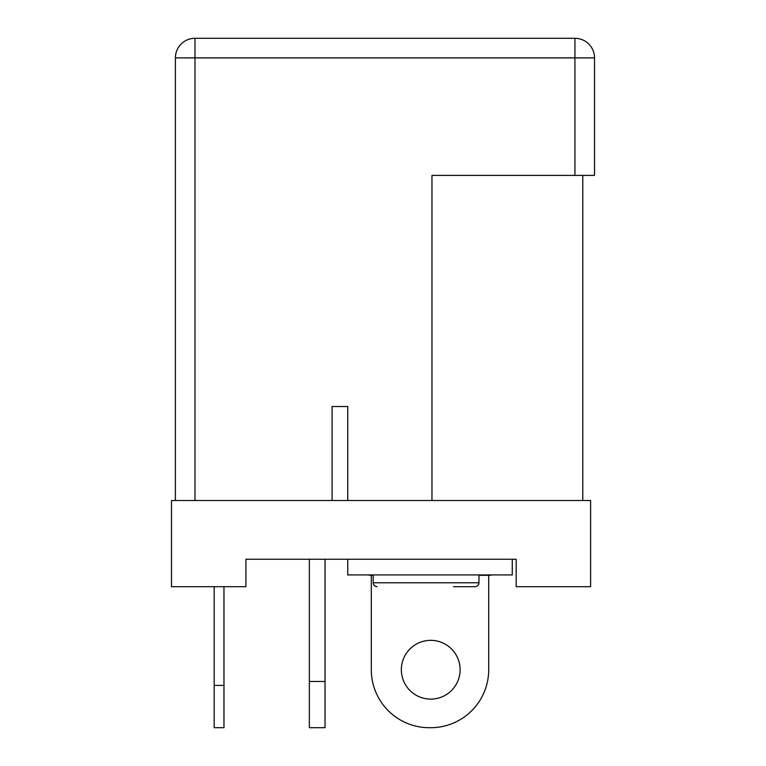 <?xml version="1.0" encoding="UTF-8"?>
<svg xmlns="http://www.w3.org/2000/svg" width="766" height="766" viewBox="0 0 766 766"><rect width="100%" height="100%" fill="white"/><g stroke="black" fill="none" stroke-linecap="round" stroke-linejoin="round"><path stroke-width="1.15" d="M574.931 38.3L574.931 57.881L194.985 57.881L194.985 500.514L332.08 500.514L332.08 406.507L347.745 406.507L347.745 500.514L431.967 500.514L431.967 175.395L594.521 175.395L594.521 57.881A19.581 19.581 0 0 0 574.931 38.3L194.985 38.3A19.581 19.581 0 0 0 175.395 57.881L175.395 500.514M377.121 586.689C374.746 586.45 373.444 585.147 373.205 582.773L478.97 582.773C478.76 585.128 477.448 586.43 475.054 586.689L453.51 586.689M373.205 582.773L373.205 574.931M516.179 559.266L245.905 559.266L245.905 586.689L171.479 586.689L171.479 500.514L590.605 500.514L590.605 586.689L516.179 586.689L516.179 559.266M478.97 575.323L488.698 575.323L488.698 669.723A57.977 57.977 0 0 1 430.731 727.7L429.286 727.7A57.977 57.977 0 0 1 371.309 669.723L371.309 575.323L373.205 575.323M430.731 699.109A29.376 29.376 0 0 1 405.291 655.035A29.376 29.376 0 0 1 456.172 655.035A29.376 29.376 0 0 1 430.731 699.109M347.745 559.266L347.745 574.931L512.263 574.931L512.263 559.266M493.065 574.931L488.698 575.323M371.309 575.323L366.943 574.931M214.174 586.689L214.174 727.7L223.969 727.7L223.969 586.689M214.174 727.7L223.969 727.7M309.359 681.481L309.359 727.7L325.023 727.7L325.023 681.481L309.359 681.481L309.359 559.266M325.023 559.266L325.023 681.481M347.745 406.507L332.08 406.507M594.521 57.881L574.931 57.881L574.931 175.395M175.395 57.881L194.985 57.881L194.985 38.3M214.174 685.398L223.969 685.398M582.773 500.514L582.773 175.395M478.97 582.773L478.97 574.931"/></g></svg>
